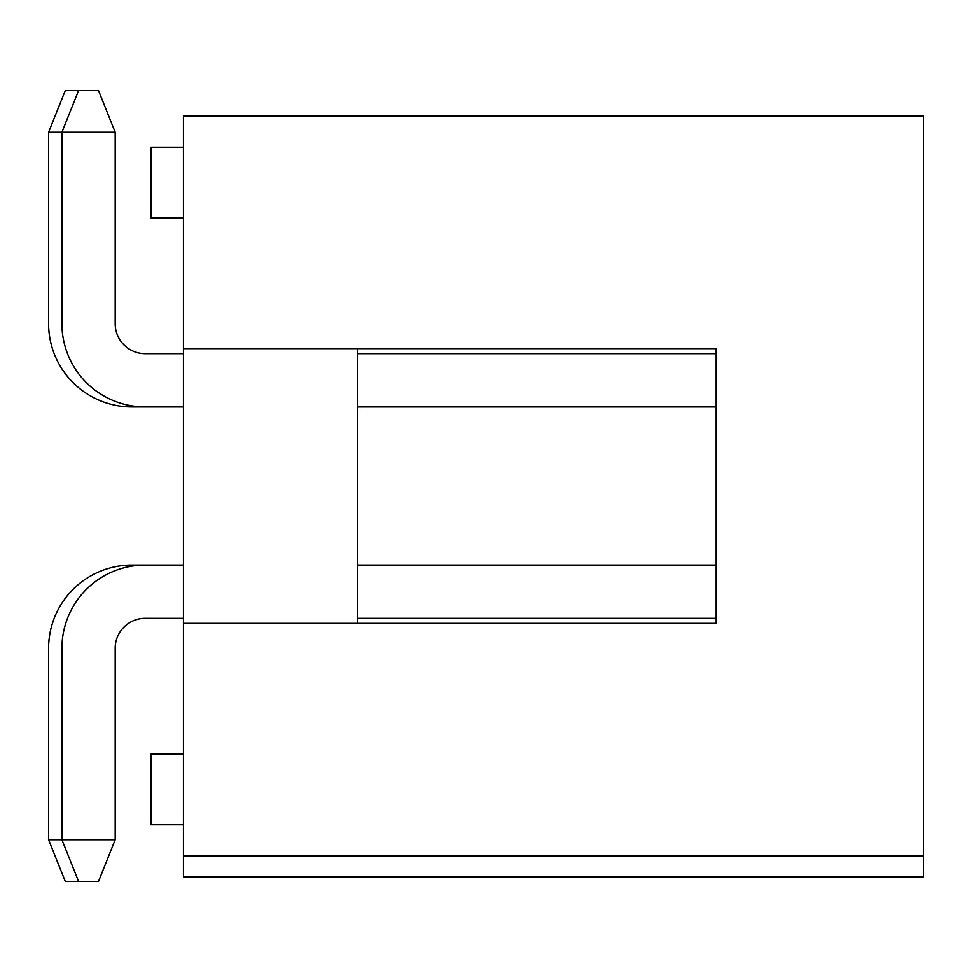 <?xml version="1.0" encoding="UTF-8"?>
<svg xmlns="http://www.w3.org/2000/svg" width="972" height="972" viewBox="0 0 972 972"><rect width="100%" height="100%" fill="white"/><g stroke="black" fill="none" stroke-linecap="round" stroke-linejoin="round"><path stroke-width="1.46" d="M357.404 406.928L716.145 406.928L357.404 406.928L716.145 406.928L357.404 406.928L716.145 406.928L357.404 406.928L716.145 406.928L716.145 565.072L357.404 565.072M183.441 565.072L131.84 565.072A83.24 83.24 0 0 0 48.6 648.312L48.6 839.747L115.182 839.747L115.182 648.312A29.962 29.962 0 0 1 145.156 618.338L183.441 618.338M115.182 839.747L98.537 881.361L65.246 881.361L48.6 839.747M48.6 132.253L65.246 90.639L98.537 90.639L115.182 132.253L48.6 132.253L48.6 323.688A83.24 83.24 0 0 0 131.84 406.928L145.156 406.928A83.24 83.24 0 0 1 61.916 323.688L61.916 132.253L78.562 90.639M115.182 132.253L115.182 323.688A29.962 29.962 0 0 0 145.156 353.662L183.441 353.662M183.441 406.928L145.156 406.928M115.182 323.688A29.962 29.962 0 0 0 145.156 353.662A29.962 29.962 0 0 1 115.182 323.688A29.962 29.962 0 0 0 145.156 353.662A29.962 29.962 0 0 1 115.182 323.688A29.962 29.962 0 0 0 145.156 353.662M115.182 648.312A29.962 29.962 0 0 1 145.156 618.338A29.962 29.962 0 0 0 115.182 648.312A29.962 29.962 0 0 1 145.156 618.338A29.962 29.962 0 0 0 115.182 648.312A29.962 29.962 0 0 1 145.156 618.338M357.404 353.662L716.145 353.662L716.145 348.656L716.145 623.344L183.441 623.344L183.441 876.793L923.4 876.793L923.4 855.98L183.441 855.98M145.156 565.072A83.24 83.24 0 0 0 61.916 648.312L61.916 839.747L78.562 881.361M357.404 618.338L716.145 618.338L716.145 623.344L357.404 623.344L357.404 348.656L716.145 348.656L183.441 348.656L183.441 623.344M923.4 855.98L923.4 116.02L183.441 116.02L183.441 348.656M183.441 754.017L150.976 754.017L150.976 824.766L183.441 824.766M183.441 147.234L150.976 147.234L150.976 217.983L183.441 217.983"/></g></svg>
